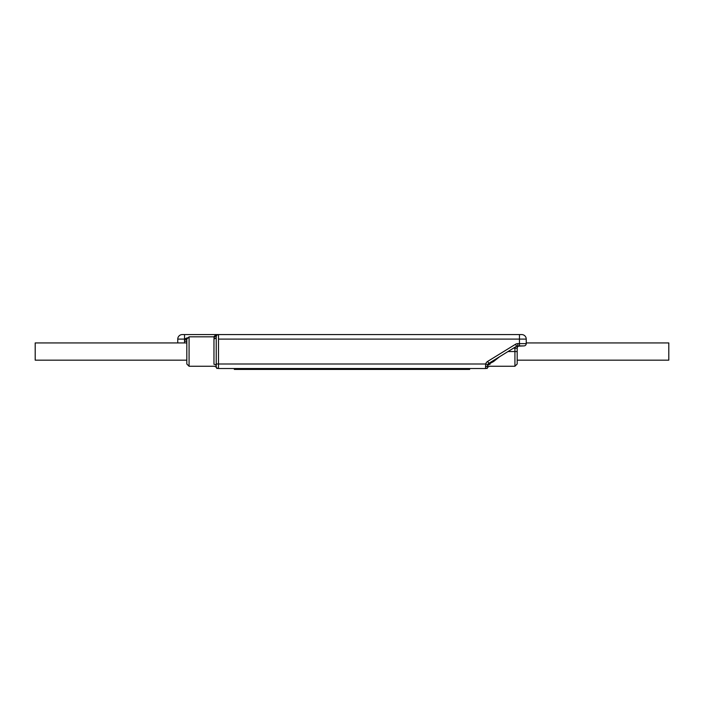 <?xml version="1.0" encoding="UTF-8"?>
<svg xmlns="http://www.w3.org/2000/svg" width="704" height="704" viewBox="0 0 704 704"><rect width="100%" height="100%" fill="white"/><g stroke="black" fill="none" stroke-linecap="round" stroke-linejoin="round"><path stroke-width="1.06" d="M216.225 336.838L216.225 336.802A2.262 1.962 0 0 1 213.963 338.8L213.963 364.294C214.641 366.881 214.641 366.881 213.963 364.294A2.262 1.962 0 0 1 216.225 366.256A2.262 2.262 0 0 0 218.495 368.518A2.262 2.262 0 0 1 216.225 366.256C216.559 367.734 216.559 367.734 216.225 366.256C216.559 367.734 216.559 367.734 216.225 366.256L216.225 336.838A2.262 2.262 0 0 1 218.495 334.576L521.717 334.576A4.523 4.523 -90 0 1 526.24 339.099L526.24 343.631L517.827 343.631A4.523 4.523 0 0 0 515.46 344.3L487.661 361.407A4.523 4.523 0 0 0 485.69 363.994L485.505 368.518L218.495 368.518L218.495 334.576L184.545 334.576L218.495 334.576C215.213 335.148 213.699 336.142 213.963 337.542M216.462 335.843L216.832 334.576M213.963 338.8C214.641 336.23 214.641 336.213 213.963 338.738M187.229 337.788L184.545 339.099L184.545 334.576L182.283 334.576A4.523 4.523 0 0 0 177.76 339.099L177.76 342.927M499.585 356.726L493.566 361.548L490.037 363.431A2.262 1.83 0 0 0 487.775 365.226A2.262 2.262 0 0 1 487.986 364.294L487.775 366.256C487.441 367.743 487.441 367.743 487.775 366.256C487.441 367.743 487.441 367.743 487.775 366.256C487.441 367.743 487.441 367.743 487.775 366.256L487.775 365.262A2.262 1.267 180 0 1 485.505 366.52M517.185 348.146L517.528 346.966A2.262 2.262 90 0 1 519.455 345.893L523.978 345.893L516.639 346.227L488.849 363.334L490.037 363.431L490.037 364.294C489.359 366.881 489.359 366.881 490.037 364.294A2.262 1.962 180 0 0 487.775 366.256A2.262 2.262 0 0 1 485.505 368.518A2.262 2.262 0 0 0 487.476 367.382A2.262 2.262 0 0 1 485.505 368.518A2.262 2.262 0 0 0 487.775 366.256L487.168 368.518M489.192 363.114L488.849 363.334A2.262 2.262 0 0 0 487.863 364.628L485.69 363.994L216.225 363.994M516.824 346.13L516.639 346.227A2.262 2.262 0 0 1 517.827 345.893L516.34 346.412M510.831 349.8L515.117 347.169M523.978 345.893A2.262 2.262 -90 0 0 526.24 343.631A2.262 2.262 0 0 1 523.978 345.893A2.262 2.262 0 0 0 526.24 343.631M517.528 346.966A2.262 2.262 90 0 0 517.185 348.154L517.185 363.994L514.923 366.256L514.923 348.154L513.515 348.154M487.986 364.294A2.262 2.262 0 0 0 487.775 365.262A2.262 2.262 0 0 1 487.775 365.253L487.775 365.103M490.899 362.067L490.037 363.431M186.815 340.014L185.09 339.099L184.545 341.273L186.815 341.273M186.815 341.924L186.815 342.927L35.2 342.927L35.2 360.166L186.815 360.166M186.815 363.994L186.815 339.099L189.077 336.838L189.077 366.256L186.815 363.994M234.335 368.518L234.335 369.424L469.665 369.424L469.665 368.518M517.185 360.166L668.8 360.166L668.8 342.927L526.24 342.927M218.495 339.099L519.455 339.099L519.455 345.893M526.24 339.099L519.455 339.099L519.455 334.576M182.283 334.576A4.523 4.523 0 0 0 177.76 339.099L184.545 339.099L184.545 342.927M489.491 362.938L488.849 363.334A2.262 2.262 0 0 0 487.863 364.628M488.849 363.334L487.661 361.407M517.185 343.631L517.827 343.631L517.827 345.893A2.262 2.262 0 0 0 516.639 346.227L515.46 344.3M517.185 348.154L514.923 348.154L514.923 347.283M517.185 351.551L507.998 351.551M492.378 361.161A2.262 0.986 -121.6 0 1 493.566 361.548M238.858 368.518L238.858 369.424M465.142 368.518L465.142 369.424M189.077 366.256L214.57 366.256L216.533 367.391L216.832 368.518M189.077 336.838L214.57 336.838L216.515 335.738M514.923 366.256L489.43 366.256L487.476 367.374M487.467 367.391L487.775 366.256M516.102 346.562L517.827 345.893M487.775 365.262L488.013 364.241"/></g></svg>
